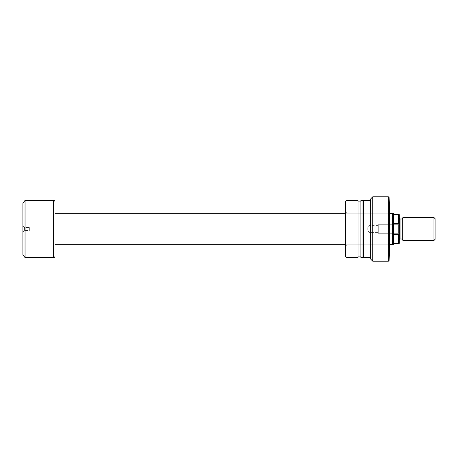 <?xml version="1.0" encoding="UTF-8"?>
<svg xmlns="http://www.w3.org/2000/svg" width="458" height="458" viewBox="0 0 458 458"><rect width="100%" height="100%" fill="white"/><g stroke="black" fill="none" stroke-linecap="round" stroke-linejoin="round"><path stroke-width="0.34" stroke-dasharray="2.29 1.72" d="M347.004 229L347.004 244.744L347.004 229L345.572 229L347.004 229L347.004 244.744L347.004 229L388.51 229L347.004 229L388.51 229L388.51 247.967L389.031 210.039L389.678 209.323L389.678 248.677L389.031 247.967L389.678 248.677L389.678 209.323L389.031 210.039L389.031 229L388.51 229L389.031 229L389.031 247.967L388.51 210.039L388.51 247.961L388.51 213.256L388.51 244.744L388.51 229L347.004 229L347.004 213.256L347.004 229L345.572 229L345.572 246.175L345.572 201.199L345.572 256.801L345.572 211.825L345.572 246.175L345.572 229L347.004 229L347.004 213.256L347.004 229M389.031 247.961L389.031 210.039L389.031 247.961M370.625 257.625L370.619 200.375L370.625 257.625M363.469 256.909L363.463 201.091L363.469 256.909M363.034 201.091L363.034 257.625L363.034 201.091M360.893 256.909L360.887 201.091L360.893 256.909M358.013 201.091L358.013 257.625L358.013 201.091M347.004 200.375L347.004 257.625L347.004 200.375M360.887 200.375L360.893 257.625L360.893 200.375M360.893 201.091L360.893 256.778L360.893 201.091M363.463 200.375L363.469 257.625L363.469 200.375M363.469 201.091L363.469 256.778L363.469 201.091M370.619 198.944L370.625 259.056L370.625 198.944M370.625 200.375L370.625 257.488L370.625 200.375M372.766 196.797L372.766 261.203L372.766 196.797M388.367 196.797L388.367 261.203L388.367 196.797M389.082 197.513L389.082 260.488L389.082 197.513M388.51 229L388.51 213.256L388.51 229M345.572 229L345.572 211.825L345.572 229M24.4 229L24.4 230.466L24.4 229L22.9 229L29.341 229L29.341 230.466L29.341 229L24.4 229L24.4 230.466L24.4 229L29.341 229C29.341 230.895 29.341 230.895 29.341 229C29.341 230.895 29.341 230.895 29.341 229L30.222 229L29.341 229C29.341 227.105 29.341 227.105 29.341 229C29.341 227.105 29.341 227.105 29.341 229L24.4 229L24.4 227.534L24.4 229L22.9 229L22.9 254.763L22.9 203.238L22.9 231.971L22.9 226.029L22.9 229L24.4 229L24.4 227.534L24.4 229M398.603 233.294L398.603 224.706L399.319 223.991L399.319 234.009L398.603 233.294L378.279 233.294L378.279 224.706L398.603 224.706L398.603 233.294L398.603 224.706L378.279 224.706L378.279 233.294L398.603 233.294L399.319 234.009L399.319 223.991L399.319 233.912L399.319 223.991L398.603 224.706L398.603 233.294M369.016 229L369.016 232.578L369.016 229M378.279 229L369.022 229L378.279 229L378.279 233.294L378.279 225.033L378.279 232.578L378.279 229L369.022 229C369.016 233.614 369.016 233.614 369.022 229C369.016 233.614 369.016 233.614 369.022 229L366.869 229L369.022 229C369.016 224.386 369.016 224.386 369.022 229C369.016 224.386 369.016 224.386 369.022 229L378.279 229L378.279 225.422L378.279 229M345.572 244.744L389.678 244.744L345.572 244.744M54.96 201.938L54.96 256.062M389.678 213.256L345.572 213.256L389.678 213.256M393.594 244.383L393.594 243.312L399.319 243.312L399.319 232.223L398.947 233.637L399.319 232.223L399.319 214.688L398.603 214.688L399.319 214.688L399.319 243.312L398.603 243.312L398.603 234.645L393.594 234.645L393.594 223.355L393.594 234.645L393.594 223.355L393.594 234.645L393.594 223.355L398.603 223.355L398.603 214.688L393.594 214.688L393.594 213.617L393.594 223.355L393.594 214.688L398.603 214.688L398.603 223.355L393.594 223.355L393.594 234.645L398.603 234.645L398.603 243.312L393.594 243.312L393.594 234.645L393.594 244.389M25.047 200.375L25.047 257.625L25.047 200.375M53.529 200.375L53.529 257.625L53.529 200.375M54.96 201.806L54.96 256.194M54.96 213.256L54.96 244.744L54.96 213.256M392.26 213.256L392.26 244.744L392.26 213.256M399.319 225.783L398.947 224.363L399.319 225.783M378.279 224.706L378.279 225.033L378.279 224.706M369.022 229L369.022 225.422L369.022 229M29.341 229L29.341 227.534L29.341 229M22.9 229L22.9 226.029L22.9 229M433.955 229L433.955 217.55L433.955 229L402.897 229L402.897 239.734L402.897 217.55L402.897 229L433.955 229L433.955 240.45L433.955 229L435.1 229L433.955 229M435.1 218.695L435.1 239.305L435.1 218.695M399.319 229L399.319 218.266L399.319 239.734L399.319 229L399.319 239.734L399.319 229L400.034 229L399.319 229M400.034 218.981L400.034 229L400.034 218.981M402.181 229L402.181 239.019L402.181 229L400.034 229L402.181 229L402.181 218.981L402.181 229M402.897 240.45L402.897 229L402.897 240.45M402.897 229L402.897 239.734L402.897 229M400.034 239.019L400.034 229L400.034 239.019M388.51 244.744L347.004 244.744L345.572 246.175M388.51 247.967L389.031 247.967M388.51 210.039L389.031 210.039M345.572 211.825L347.004 213.256L388.51 213.256M22.9 226.029L24.4 227.534L29.341 227.534L30.222 229L29.341 230.466L24.4 230.466L22.9 231.971M378.279 225.422L369.022 225.422L366.869 229L369.022 232.578L378.279 232.578"/><path stroke-width="0.69" d="M370.625 198.944L372.766 196.797L388.373 196.797L389.082 197.513L389.678 209.323L389.678 248.677L389.082 260.488L389.678 248.677L389.678 209.323L389.082 197.513L389.082 260.488L389.082 197.513L388.373 196.797L372.766 196.797L372.766 261.203L388.373 261.203L389.082 260.488L388.373 261.203L372.766 261.203L372.766 196.797L370.625 198.944L370.625 259.056L372.766 261.203L370.625 259.056L370.619 198.944M388.367 196.797L388.367 261.203L388.367 196.797M363.469 200.375L370.625 200.375L363.469 200.375L363.469 257.625L370.625 257.625L363.469 257.625L363.463 200.375M363.469 201.091L363.034 201.091L363.469 201.091M363.034 256.909L363.469 256.909L363.034 256.909M360.887 200.375L360.893 257.625L363.034 257.625L363.034 200.375L360.893 200.375L360.893 257.625L363.034 257.625L363.034 200.375L360.893 200.375M360.893 201.091L358.013 201.091L360.893 201.091M358.013 256.909L360.893 256.909L358.013 256.909M358.013 200.375L347.004 200.375L347.004 257.625L358.013 257.625L358.013 200.375L347.004 200.375L345.572 201.199L345.572 256.801L347.004 257.625L347.004 200.375L345.572 201.199L345.572 256.801L347.004 257.625L358.013 257.625L358.013 200.375M393.594 244.383L393.594 243.312L399.319 243.312L399.319 232.223L398.603 234.645L393.594 234.645L393.594 243.312L398.603 243.312L398.603 234.645L393.594 234.645L393.594 213.617L392.26 213.256L392.26 244.744L393.594 244.389L393.594 223.355L398.603 223.355L398.603 214.688L393.594 214.688L393.594 223.355L398.603 223.355L399.319 225.783L399.319 214.688L393.594 214.688L393.594 213.617L389.678 213.256L392.26 213.256L392.26 244.744L389.678 244.744L393.594 244.389M54.96 244.744L345.572 244.744L54.96 244.744M345.572 213.256L54.96 213.256L345.572 213.256M54.96 256.194L54.96 201.806A1.431 1.431 0 0 0 53.529 200.375L53.529 257.625A1.431 1.431 0 0 0 54.96 256.194A1.431 1.431 0 0 1 53.529 257.625L53.529 200.375L25.047 200.375L25.047 257.625L53.529 257.625L25.047 257.625L25.047 200.375L22.9 203.238L22.9 254.763L25.047 257.625L22.9 254.763L22.9 203.238L25.047 200.375L53.529 200.375A1.431 1.431 0 0 1 54.96 201.806M54.96 256.062L54.96 201.938M399.319 232.223L399.319 225.783L399.319 232.223L398.603 234.645L398.947 233.637L398.603 234.645L398.603 243.312L399.319 243.312L399.319 232.217M398.947 224.363L399.319 225.783L399.319 214.688L398.603 214.688L398.603 223.355L398.947 224.363M433.955 229L435.1 229L435.1 218.695L435.1 229L433.955 229L433.955 217.55L433.955 229L402.897 229L433.955 229L433.955 240.45L433.955 229M402.897 218.266L402.181 218.981L402.181 239.019L402.181 229L399.319 229L400.034 229L400.034 218.981L400.034 229L402.897 229L402.897 240.45L402.897 217.55L402.897 229L402.181 229L402.181 218.981L400.034 218.981L399.319 218.266M435.1 239.305L435.1 229L435.1 239.305L433.955 240.45L402.897 240.45M400.034 229L400.034 239.019L400.034 229M402.897 217.55L433.955 217.55L435.1 218.695M399.319 239.734L400.034 239.019L402.181 239.019L402.897 239.734"/></g></svg>
